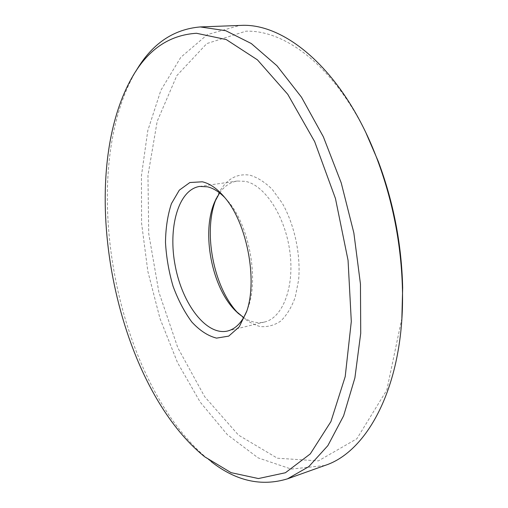 <?xml version="1.0" encoding="UTF-8"?>
<svg xmlns="http://www.w3.org/2000/svg" width="508" height="508" viewBox="0 0 508 508"><rect width="100%" height="100%" fill="white"/><g stroke="black" fill="none" stroke-linecap="round" stroke-linejoin="round"><path stroke-width="0.38" stroke-dasharray="2.54 1.91" d="M224.885 197.682L228.587 201.86C248.704 225.393 258.591 276.6 248.679 305.937L246.793 311.194M219.602 192.926C224.422 186.112 230.302 182.15 237.236 181.039L245.326 181.343C264.725 185.026 285.248 216.179 289.871 251.765C294.665 287.357 282.537 318.065 264.458 322.04C257.607 323.59 250.679 322.097 243.669 317.57M211.099 461.562L209.156 460.051C116.338 385.02 76.321 177.717 134.537 73.527L135.776 71.399M324.733 465.519L291.255 469.075L258.14 457.892L227.343 434.664L200.19 402.101L177.54 362.655L159.963 318.472L147.86 271.418L141.58 223.247L141.446 175.692L147.784 130.651L160.865 90.322L180.804 57.302L207.378 34.595L239.776 25.432M401.866 318.313L386.81 390.055L356.857 438.76L318.357 460.902L277.368 458.203L238.474 435.096L204.68 396.691L177.787 347.694L158.883 292.157L148.723 233.61L147.961 175.444L157.188 121.323L176.828 75.609L206.807 43.58L245.872 31.198C284.88 29.826 333.413 65.786 366.16 133.35M216.421 198.209L216.478 198.063C223.895 180.727 234.994 173.082 249.777 175.133C257.41 177.381 264.903 182.131 272.263 189.382L282.308 203.244C294.551 224.892 300.869 254.533 298.621 279.965L295.186 297.326C291.497 307.442 286.664 315.366 280.695 321.1C274.263 325.393 267.399 327.203 260.102 326.53C252.768 324.479 245.681 320.288 238.849 313.963L238.741 313.855M227.559 331.025L264.458 322.04M199.644 186.43L237.236 181.039M228.587 201.86L225.108 197.961M248.679 305.937L246.901 310.845M204.724 456.806L209.156 460.051M131.629 78.188L134.537 73.527"/><path stroke-width="0.76" d="M246.793 311.194C242.018 322.389 235.604 329.006 227.559 331.025C206.413 336.023 182.429 304.146 175.279 266.129C167.767 228.175 178.156 189.668 199.644 186.43L207.454 186.811C213.309 188.182 219.113 191.808 224.885 197.682M243.669 317.57L235.363 310.667C211.804 287.331 201.289 232.848 214.471 202.419L219.602 192.926M135.776 71.399C151.6 44.088 173.095 29.267 200.266 26.937L225.704 30.69L251.276 43.523L276.974 65.773L301.485 97.199L323.367 136.817L341.217 182.867L353.847 232.893L360.451 284.004L360.731 333.235L354.895 377.889L343.611 415.83L327.857 445.643L308.769 466.661L287.503 478.828C261.417 486.778 235.947 481.025 211.099 461.562M200.266 26.937L240.906 25.4C286.08 22.777 344.583 72.263 377.203 159.29C392.982 201.479 401.403 245.091 402.463 290.125C404.597 383.864 368.09 451.783 324.733 465.519L287.503 478.828M366.16 133.35L378.276 161.417C393.516 202.159 401.644 244.265 402.666 287.757L401.866 318.313M202.355 181.8C210.09 183.585 217.678 188.97 225.108 197.961C246.863 223.368 257.632 279.165 246.901 310.845L239.236 326.86L228.727 336.118L216.535 338.118C207.975 335.947 199.727 330.568 191.795 321.977C184.353 311.887 178.105 299.949 173.037 286.169C168.846 271.786 166.326 257.2 165.487 242.411C165.684 227.99 167.665 215.068 171.425 203.644L179.305 190.157L189.878 182.524L202.355 181.8M196.507 33.274L226.263 39.567L257.429 59.842L287.769 94.323L314.662 141.624L335.464 198.552L348.063 260.356L351.301 321.481L345.205 376.619L330.911 421.608L310.261 453.93L285.407 472.751L258.42 478.549L231.07 472.656L204.724 456.806C114.287 383.838 74.86 179.578 131.629 78.188C147.326 49.968 168.948 35.001 196.507 33.274M238.741 313.855C213.538 288.722 202.381 230.911 216.421 198.209M378.276 161.417L377.203 159.29M402.666 287.757L402.463 290.125M235.363 310.667L238.633 313.76M214.471 202.419L216.351 198.336"/></g></svg>
